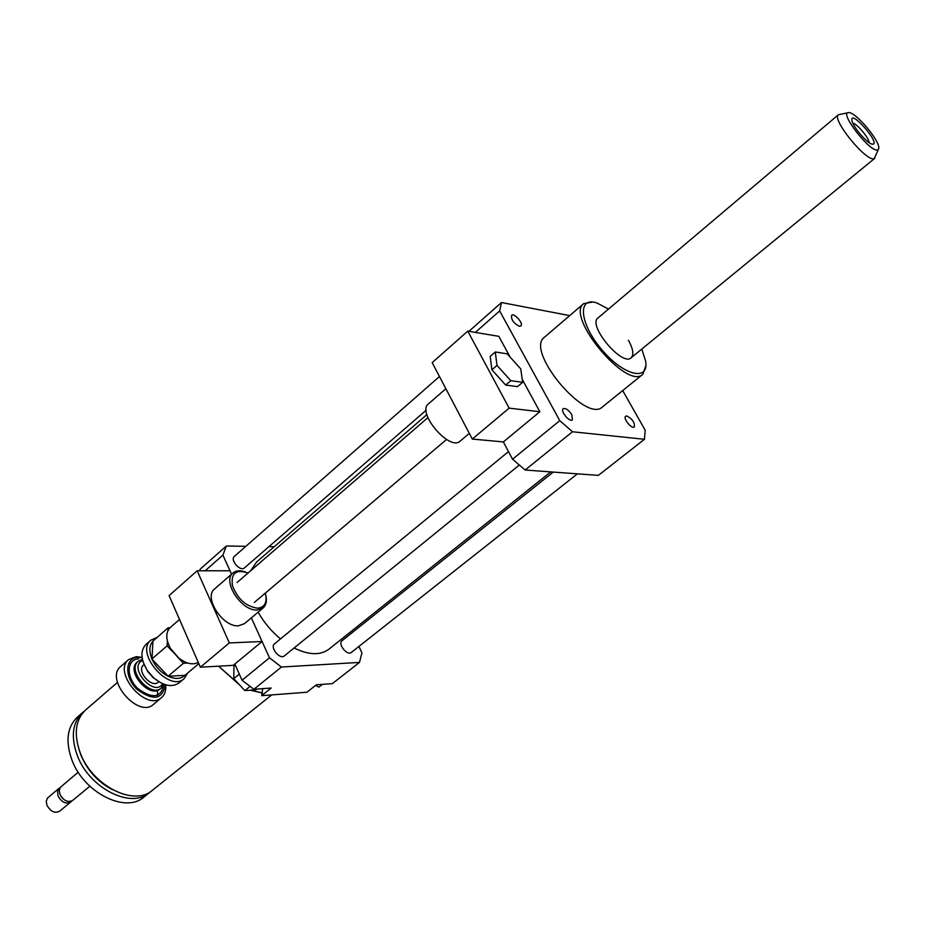 <?xml version="1.0" encoding="UTF-8"?>
<svg xmlns="http://www.w3.org/2000/svg" width="925" height="925" viewBox="0 0 925 925"><rect width="100%" height="100%" fill="white"/><g stroke="black" fill="none" stroke-linecap="round" stroke-linejoin="round"><path stroke-width="1.39" d="M271.707 694.918L152.486 790.216C134.449 806.889 92.512 785.996 80.382 753.274C73.584 734.485 75.26 720.101 85.447 710.122L85.782 709.833M262.446 693.022L250.282 690.2M239.448 684.801L218.543 666.173M112.468 789.696C98.142 782.238 87.655 770.814 81.007 755.413L78.949 749.319M150.787 791.476L149.468 792.621C131.419 809.306 89.505 788.482 77.422 755.783C70.635 737.017 72.335 722.633 82.533 712.643L84.21 711.302M149.179 792.852L144.023 796.98C125.927 813.688 84.059 792.968 72.046 760.327C65.305 741.596 67.039 727.223 77.261 717.21L77.596 716.921M89.841 786.238L72.659 800.437C67.791 802.784 63.559 800.749 59.952 794.321L59.269 790.482L60.333 787.337L78.197 772.213M63.189 798.946L60.842 796.113M71.56 801.131L70.728 802.033C65.872 804.38 61.64 802.345 58.032 795.928L57.523 790.91L60.229 787.487M70.728 802.033L59.593 811.237C54.725 813.595 50.493 811.583 46.921 805.189L46.262 801.362L47.348 798.217L59.142 788.181M234.488 665.711L233.736 664.948M262.469 692.918L250.502 690.177M239.228 684.558L218.635 666.173M497.002 365.398L495.268 351.974L507.166 353.824L520.74 368.878L522.66 382.314L510.808 380.684L497.002 365.398L491.892 369.803L490.192 356.368L495.268 351.974M510.808 380.684L505.674 385.054L517.538 386.638L522.66 382.314M505.674 385.054L491.892 369.803M428.425 403.89L428.31 403.994C416.516 412.793 449.955 451.689 460.188 441.086L469.31 433.397M432.183 362.646L467.761 331.138L509.143 408.145L472.293 439.063L432.183 362.646M510.137 357.131L498.818 336.342L467.761 331.138M522.232 379.354L539.865 411.729L509.143 408.145M539.865 411.729L503.35 441.93L472.293 439.063M622.687 390.57L645.164 430.206L644.459 439.294L598.359 475.381L525.146 470.016L512.554 459.216L503.35 441.93M512.554 459.216L559.775 420.644L499.65 310.939L501.466 302.521L569.707 315.61M475.311 332.41L499.65 310.939M315.575 685.413L318.928 687.113L322.443 684.35M256.942 689.067L256.052 689.784L244.859 690.593L233.748 678.696L233.99 666.127L235.297 665.052M239.321 674.117L233.748 678.696M249.935 686.477L244.859 690.593M262.076 641.511L229.331 642.921L200.378 667.202L233.262 665.341L262.076 641.511L251.357 617.865L269.476 657.814L281.42 667.041L253.912 689.275L271.187 688.038L261.671 695.681L306.915 692.235L316.362 684.789L332.353 683.644L359.478 662.404L361.941 652.888L358.888 646.459M245.888 546.305L226.347 546.016L200.239 569.118L199.395 570.771M281.42 667.041L359.478 662.404M352.286 632.55L351.581 631.07M234.846 664.034L242.038 680.222L253.912 689.275M269.476 657.814L242.038 680.222M226.347 546.016L222.902 555.104L231.562 574.194L230.013 570.771L197.164 570.771L229.331 642.921M222.902 555.104L205.142 570.771M261.671 695.681L262.7 688.651M571.823 414.735L572.402 419.846C569.627 422.644 559.995 410.966 563.221 408.711C565.765 407.925 568.632 409.937 571.823 414.735M626.815 415.961C632.399 418.921 634.897 422.586 634.307 426.934C631.752 429.443 622.687 418.216 625.658 416.227L626.815 415.961M519.364 326.282C513.606 323.253 511.028 319.599 511.618 315.321C514.196 312.558 523.897 323.727 520.879 325.982L519.364 326.282M274.228 546.721L268.932 546.652M508.496 451.608L274.471 643.858C269.661 647.373 280.021 659.999 284.345 655.906L519.179 465.136M553.277 472.074L342.007 640.747C337.544 643.904 347.303 656.16 351.315 652.449L577.385 473.843M439.467 376.533L234.314 556.445C229.816 559.972 240.419 571.974 244.431 567.904L426.171 410.214M256.653 561.938L250.652 570.783M258.121 612.177C263.972 622.444 271.441 631.359 280.495 638.897M294.104 647.986C308.823 655.189 320.466 655.548 329.057 649.084L550.733 471.889M592.717 302.07L583.71 303.62C565.036 316.558 627.173 390.789 642.852 374.267L645.847 365.826M642.702 374.394L602.568 406.838C586.068 423.962 524.938 350.922 544.363 337.301L544.536 337.151M608.477 309.077L597.134 303.076C577.339 295.861 579.189 322.987 601.377 349.176C623.253 375.642 649.396 381.944 645.604 360.993L641.8 349.072M598.024 317.922L597.932 317.992C587.421 325.311 622.352 367.028 631.197 357.744C634.064 354.668 633.139 348.841 628.422 340.261M644.459 439.294L572.482 431.755L559.775 420.644M525.146 470.016L572.482 431.755M468.906 331.335L501.466 302.521M245.483 571.997C240.222 570.089 236.048 570.413 232.973 572.968C221.873 581.178 241.587 611.413 257.231 610.026L263.186 607.91C266.088 605.251 266.99 601.227 265.926 595.827M248.05 573.026C236.025 568.991 230.811 573.176 232.418 585.583C237.598 598.949 245.969 606.488 257.532 608.199C264.885 607.332 267.487 602.302 265.313 593.133M214.658 588.89L214.519 589.017C203.327 597.33 222.809 627.358 238.5 625.82L244.501 623.647L263.058 608.014M198.285 662.416C192.886 665.168 186.48 663.803 179.057 658.334L170.466 648.425C165.702 639.383 165.587 632.457 170.131 627.636L170.269 627.508M184.537 661.78L178.629 658.195L170.535 648.864L167.737 642.251M197.164 570.771L169.102 595.619L200.378 667.202M873.188 144.196L871.743 144.069C866.332 142.67 852.422 126.043 851.902 120.366C850.11 109.023 879.71 142.196 873.188 144.196M869.061 142.623C869.338 138.403 857.047 123.672 852.838 123.175M877.698 149.896C870.587 153.284 838.154 111.463 848.757 112.619C855.729 111.902 880.519 141.525 878.75 148.451L877.698 149.896M878.368 149.445L874.252 158.603C866.829 162.684 831.147 119.024 838.397 114.746L847.855 112.781M143.294 662.485L147.63 671.365L152.856 677.401L160.777 682.8M184.052 678.696L179.045 682.904C171.992 687.714 163.424 685.911 153.319 677.493L147.618 670.914C140.692 659.71 140.091 650.934 145.815 644.586L145.977 644.436M156.984 637.452L150.902 640.146C134.576 652.865 169.437 693.045 184.214 678.568L187.671 673.018M184.873 675.262C180.884 679.112 175.334 679.459 168.2 676.279L184.954 675.308L198.817 663.641M167.934 676.152C160.811 672.394 155.504 666.728 152.001 659.143L168.2 676.279M151.873 658.854C148.913 651.258 149.26 645.361 152.926 641.141L152.001 659.143M170.003 627.751L168.061 627.809L152.926 641.141M142.427 659.409L138.126 661.317C126.586 670.313 150.798 698.213 161.262 687.98L163.69 684.118M162.592 683.668C154.429 698.236 127.037 666.405 142.704 660.566M144.08 664.52L143.514 665.006C136.079 670.787 151.654 688.743 158.383 682.153L158.88 681.725M142.068 657.386L136.172 656.669L128.644 659.548C112.168 672.417 146.67 712.146 161.621 697.543C164.893 694.594 166.234 690.351 165.644 684.789M165.332 684.697C162.534 699.67 153.03 701.162 136.808 689.194C124.1 676.799 125.072 657.64 138.079 657.374L142.115 657.698M128.644 663.503L130.529 663.56M157.516 690.351L157.539 697.092M161.459 697.681L153.608 704.283C138.6 718.922 104.224 679.343 120.747 666.428L120.921 666.289M168.061 627.809L167.911 630.619M167.379 640.944L167.124 645.835L172.686 651.778M151.804 659.051L167.124 645.835M178.028 657.49L183.427 663.271L187.706 663.04M183.427 663.271L168.003 676.337M138.126 661.317L137.097 662.219C125.546 671.215 149.746 699.092 160.21 688.859L161.147 688.073M138.715 658.889C126.725 659.143 125.823 676.799 137.524 688.246C152.463 699.335 161.262 697.982 163.922 684.211M117.463 682.407L85.447 710.122M82.533 712.643L77.261 717.21M427.905 417.649L237.124 582.461M446.532 439.467L254.375 602.406M445.862 388.731L428.31 403.994M544.363 337.301L583.71 303.62M874.761 158.325L631.197 357.744M426.876 414.608L256.341 562.215M214.519 589.017L232.973 572.968M179.519 619.461L170.131 627.636M838.397 114.746L597.932 317.992M145.815 644.586L150.902 640.146M120.747 666.428L128.644 659.548"/></g></svg>
